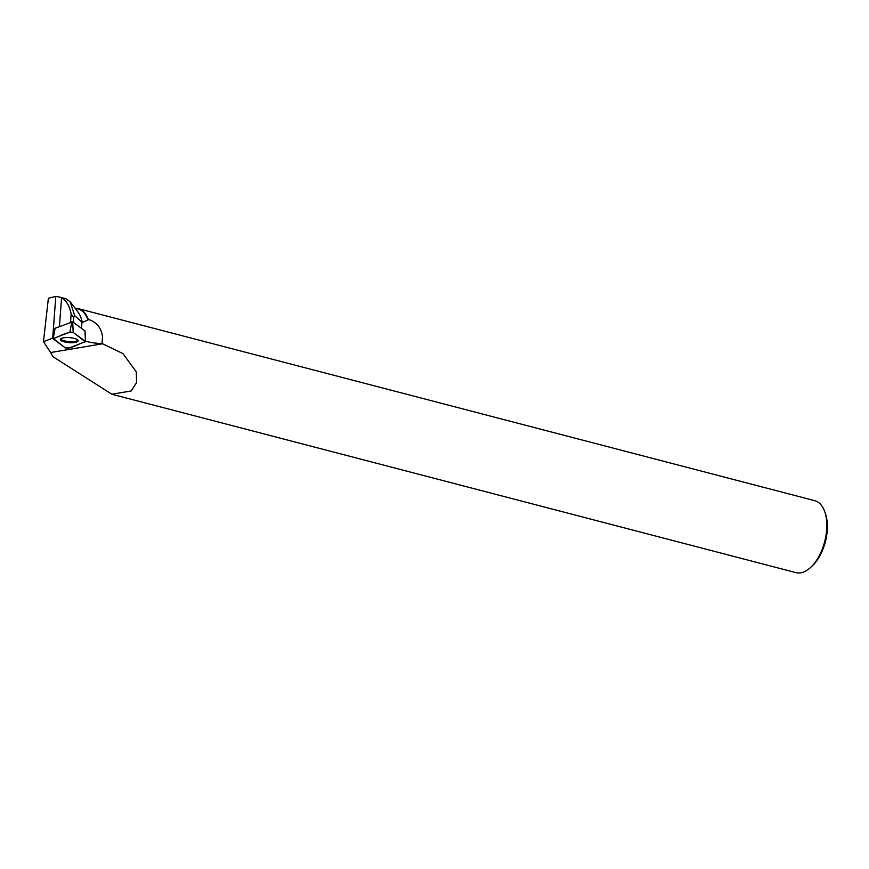 <?xml version="1.0" encoding="UTF-8"?>
<svg xmlns="http://www.w3.org/2000/svg" width="869" height="869" viewBox="0 0 869 869"><rect width="100%" height="100%" fill="white"/><g stroke="black" fill="none" stroke-linecap="round" stroke-linejoin="round"><path stroke-width="1.3" d="M55.105 328.254L72.703 321.823L84.977 330.926M68.608 348.219L85.586 341.571L73.17 332.371L69.911 332.067L52.933 338.682L65.349 347.926L68.608 348.219M69.965 337.683A8.94 2.509 -175.8 0 0 60.341 339.431A8.94 2.509 -175.8 0 0 68.553 342.603A8.94 2.509 -175.8 0 0 78.177 340.746A8.94 2.509 -175.8 0 0 69.965 337.683M73.354 322.301L73.702 317.543L71.149 313.883L70.53 322.247M70.204 301.88L74.636 315.588L82.251 322.41A36.835 19.737 104.6 0 0 77.852 311.852L70.226 301.858L65.946 298.762L59.222 297.002L61.558 297.839L59.45 326.483M74.636 315.588L73.702 317.543M71.149 313.883C69.444 305.682 66.25 300.326 61.558 297.839M53.052 338.106A19.542 5.475 4.2 0 1 52.705 338.139L43.45 341.68L48.392 298.273L55.79 296.362L59.222 297.002M75.679 308.321A37.182 19.922 104.6 0 1 78.406 308.669A37.182 19.922 104.6 0 1 88.29 319.423C96.741 322.084 101.488 327.961 102.52 337.063L102.042 343.548A19.542 5.475 4.2 0 1 85.564 341.082M102.857 343.744L50.652 352.521L52.803 356.594L111.851 394.233L131.176 390.963L136.574 382.566L136.281 371.813L122.942 353.607L102.151 343.548L102.52 337.063M111.851 394.244L796.004 572.638A37.182 19.922 -75.4 0 0 810.364 567.653A37.182 19.922 -75.4 0 0 824.866 512.037A37.182 19.922 -75.4 0 0 814.764 500.674L78.406 308.669M75.027 308.147L78.025 308.94A36.835 19.737 104.6 0 1 87.975 319.998L82.251 322.41M88.29 319.423L87.975 319.998M50.652 352.521L43.45 341.68M810.364 567.653L811.961 566.208A34.858 18.673 -75.4 0 0 825.55 514.079L824.866 512.037M77.982 340.213A8.853 2.477 4.2 0 1 64.263 340.811A8.853 2.477 4.2 0 1 60.624 338.932M55.79 296.362L52.705 338.139M53.215 338.454L65.349 347.926C74.093 348.024 78.406 343.559 85.303 341.832L73.17 332.371C64.425 332.262 60.113 336.737 53.215 338.454L55.138 328.134M72.703 321.823L73.17 332.371M85.444 341.365L84.977 330.828M69.911 332.067L71.845 321.747M81.958 322.106L81.501 328.276M55.062 328.189L52.933 338.682M85.01 330.883L85.586 341.571"/></g></svg>
